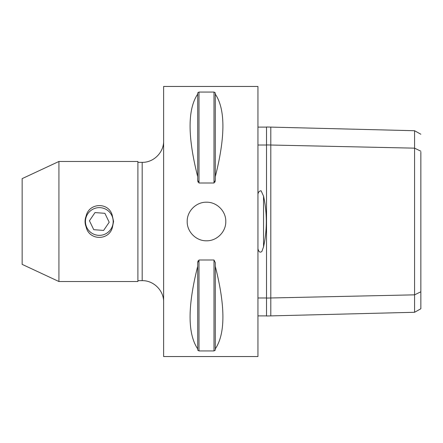 <?xml version="1.0" encoding="UTF-8"?>
<svg xmlns="http://www.w3.org/2000/svg" width="443" height="443" viewBox="0 0 443 443"><rect width="100%" height="100%" fill="white"/><g stroke="black" fill="none" stroke-linecap="round" stroke-linejoin="round"><path stroke-width="0.66" d="M86.114 226.855A14.248 14.248 0 0 1 86.114 216.145C88.877 202.606 108.745 201.886 112.223 215.259L113.569 221.5L112.522 226.855C109.659 240.876 88.977 240.876 86.114 226.855L85.067 221.5L86.114 216.145M111.797 215.464A13.86 13.86 0 0 1 105.351 233.982A13.86 13.86 0 0 1 86.839 227.536A13.86 13.86 0 0 1 93.285 209.018A13.86 13.86 0 0 1 111.797 215.464M95.007 212.585L104.886 213.31L109.194 222.225L103.629 230.415L93.75 229.69L89.442 220.775L95.007 212.585M225.786 221.5C226.041 231.811 216.81 241.047 206.493 240.793C196.183 241.047 186.946 231.811 187.201 221.5C186.946 211.189 196.183 201.953 206.493 202.207C216.81 201.953 226.041 211.189 225.786 221.5M257.942 86.457L257.942 356.543L163.622 356.543L163.622 86.457L257.942 86.457M215.281 348.901L215.281 350.125L213.997 350.939L198.99 350.939L197.705 350.125L197.705 348.901C187.55 333.806 187.55 306.268 197.705 266.293L197.705 262.633L198.99 260.002L213.997 260.002L215.281 262.633L215.281 266.293C225.443 306.268 225.443 333.806 215.281 348.901L215.281 266.293M198.027 260.888L197.705 262.633M197.705 350.125L198.99 350.939L198.99 260.002M213.997 260.002L213.997 350.939L215.281 350.125M215.281 92.875L213.997 92.061L215.281 92.875L215.281 94.099C225.443 109.194 225.443 136.732 215.281 176.707L215.281 180.367L213.997 182.998L198.99 182.998L197.705 180.367L198.027 182.112M198.99 182.998L198.99 92.061L197.705 92.875L198.99 92.061L213.997 92.061L213.997 182.998M214.966 182.112L215.281 180.367M197.705 180.367L197.705 176.707C187.55 136.732 187.55 109.194 197.705 94.099L197.705 92.875M137.9 162.337L142.186 162.337L142.186 280.663L137.9 280.663M58.925 161.479L22.15 178.629L22.15 264.371L58.925 281.521L137.9 281.521L137.9 161.479L58.925 161.479L58.925 281.521M270.8 127.108L270.8 145.016L266.514 144.922L266.514 126.997L414.565 130.724L414.57 136.178L414.57 312.282L270.8 315.892L270.8 297.978L414.57 294.844L420.85 291.787L420.85 152.137M414.57 312.282L420.85 308.765L420.85 291.787M420.85 151.207L414.57 148.156L270.8 145.016L270.8 297.978L266.514 298.073L266.514 315.997L270.8 315.892M257.942 297.978L266.514 297.978M266.514 315.892L257.942 315.892M257.942 248.7C258.718 251.967 260.024 252.903 261.857 251.497L263.546 246.851C267.223 229.972 267.223 213.072 263.546 196.149L261.099 190.761C259.271 190.972 258.219 192.151 257.942 194.3M257.942 145.016L266.514 145.016M257.942 127.108L266.514 127.108M266.514 144.922L266.514 298.073M197.705 176.707L197.705 94.099M215.281 176.707L215.281 94.099M197.705 348.901L197.705 266.293M263.546 246.851L263.546 196.149M414.57 130.718L420.85 134.235M142.186 280.663C153.643 280.369 163.921 290.641 163.622 302.098M142.186 162.337C153.643 162.631 163.921 152.359 163.622 140.902"/></g></svg>
